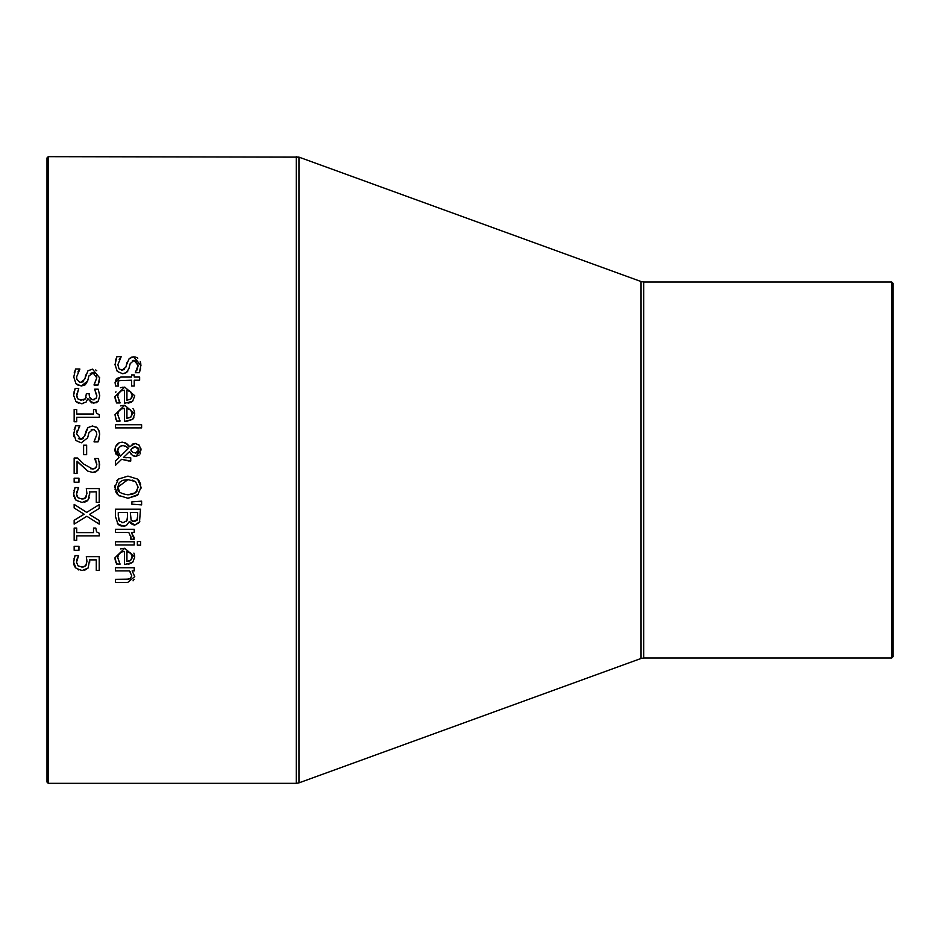 <?xml version="1.0" encoding="UTF-8"?>
<svg xmlns="http://www.w3.org/2000/svg" width="940" height="940" viewBox="0 0 940 940"><rect width="100%" height="100%" fill="white"/><g stroke="black" fill="none" stroke-linecap="round" stroke-linejoin="round"><path stroke-width="1.41" d="M83.66 566.973L85.752 565.704L86.915 561.603L86.304 556.644L99.217 556.644L99.217 570.404L96.279 570.404L96.279 559.876L89.594 559.876L88.172 567.96L84.623 570.274M89.735 562.155L89.606 559.993M86.915 561.603L86.739 559.159M82.038 567.126L85.752 565.704L86.574 564.212M73.931 559.065L75.047 555.611L78.596 555.611L76.528 562.238L78.055 565.845L82.133 567.126M77.256 558.56L76.716 560.381M78.596 555.857L77.726 557.42M75.047 567.114L74.272 565.657M74.06 565.081L73.72 563.624M78.796 569.969L78.149 569.711M88.172 567.96L82.121 570.545L76.081 568.324L73.626 562.167L75.047 555.611M76.528 562.238L78.055 565.845M115.679 392.427L115.937 391.804M120.414 387.762L123.093 387.163M119.392 401.862L120.038 402.966L116.584 402.966L114.997 396.551L124.726 387.08L134.761 395.775L132.669 401.215L124.503 403.307L124.503 390.288L121.19 390.864L118.252 393.766M134.761 395.775L132.669 401.215M131.435 402.144L128.122 403.201M116.584 402.966L115.291 399.218M115.138 398.454L114.997 396.974M124.503 390.288L121.307 390.817L118.334 393.555L117.758 396.504L119.356 401.803M117.758 396.504L120.038 402.778M130.695 399.147L132.164 395.587L130.684 391.839L126.924 390.288L126.924 400.228L130.695 399.147L126.924 400.228M131.365 398.466L131.835 397.62M132.07 396.739L132.129 394.87M131.212 392.438L130.19 391.428M130.155 391.393L129.52 390.993M124.961 373.321L122.576 373.697L117.253 371.418L114.986 364.45M127.793 371.112L126.724 372.322M137.029 361.818L134.114 360.314L132.481 360.596M138.016 366.306L137.745 363.287M136.723 370.489L137.769 367.857M131.189 357.259L133.762 356.836L140.941 365.554M140.624 368.738L139.308 372.722L135.337 372.722L138.051 365.484L134.114 360.314L130.214 363.58L128.898 368.715L126.266 372.675L122.576 373.697L117.253 371.418M126.442 364.978L129.238 358.457L133.762 356.836L135.536 357.059M136.465 357.376L137.804 358.187M140.295 361.571L140.894 364.238M121.636 370.207L124.527 369.444M115.467 360.537L116.924 356.648L121.107 356.648L119.204 359.585M140.941 365.261L139.308 372.722M121.107 356.895L117.864 364.638L119.004 368.809L122.047 370.219L125.89 367.129L127.017 362.605M114.974 364.873L116.924 356.648M120.496 405.869L124.726 405.222L134.761 413.917L132.669 419.358L124.503 421.449L124.503 408.43L121.366 408.923M115.843 419.228L114.997 414.681L124.726 405.222M133.01 408.642L134.103 410.439M134.114 410.486L134.761 413.917M133.903 417.795L132.669 419.358L126.23 421.449M124.503 408.43L121.342 408.935L118.393 411.591L117.758 414.646L120.038 421.108L116.584 421.108L114.997 414.681M117.758 414.646L120.038 420.92M121.107 409.029L119.521 410.063M126.924 418.359L130.695 417.289L132.164 413.729L130.684 409.969L126.924 408.43L126.924 418.359L131.13 416.89M132.082 414.857L131.788 411.591M118.099 381.616L118.428 386.046L115.585 386.046L115.056 382.533L120.802 377.058M120.99 377.046L131.612 377.046L131.612 374.919L134.232 374.919L134.232 377.046L139.637 377.046L139.637 380.218L134.232 380.218L134.232 386.046L131.612 386.046L131.612 380.218L119.004 380.665L117.817 383.32L118.428 385.858M115.056 382.533L116.442 378.585L121.19 377.046M115.42 427.888L115.42 424.727L141.611 424.727L141.611 427.888L115.42 427.888M130.848 453.95L129.579 451.553L123.492 457.463L130.742 457.792L130.742 461.082L121.624 459.319L115.42 465.324L115.42 461.023L119.016 457.592L114.927 449.156M124.938 457.651L126.489 457.745M134.103 456.182L132.411 455.418L129.579 451.553M140.495 453.033L140.06 453.903M139.096 455.101L135.818 456.394L132.411 455.418M132.011 444.268L135.207 443.41L139.437 445.384M140.835 448.286L141.024 450.048L135.818 456.394M128.451 445.125L129.626 446.782L135.207 443.41L139.214 445.137L141.024 450.048M124.879 442.552L129.626 446.782M115.502 446.641L117.512 443.809M117.571 443.762L119.345 442.693M116.278 454.76L114.927 450.777M118.71 454.408L120.508 456.123L128.428 448.392L127.793 447.569M119.063 447.17L117.641 450.883L120.508 456.123L128.428 448.392L125.455 446.042M128.428 448.392L126.677 446.641L123.128 445.619L120.731 446.054L118.04 448.674L117.77 452.246M123.128 445.619L120.908 445.995M138.521 448.31L135.372 446.7L133.092 447.346L130.778 449.966L132.81 452.493L136.84 452.892M137.31 452.692L138.909 449.931L135.372 446.7L131.6 448.791M135.489 453.103L138.909 449.931L138.673 448.639M130.778 449.966L132.81 452.493M129.121 461.082L121.624 459.319M114.892 449.966L115.514 446.606L119.333 442.693L122.306 442.153L126.924 443.633M115.42 461.023L119.016 457.592M138.509 494.381L127.958 498.271L118.311 495.274L114.892 487.19L114.986 485.639M114.892 487.19L118.311 479.106L127.958 476.11L137.628 479.118L141.024 487.19L137.628 495.274L127.958 498.271M119.192 495.956L118.311 495.274M117.171 494.099L115.726 491.679M115.174 489.869L115.021 489.047M116.842 480.704L117.723 479.659M141.024 487.19L140.977 488.306M137.628 479.118L138.356 479.835M139.014 480.622L140.695 484.3M132.34 494.264L135.536 492.748L138.133 487.202L135.536 481.644L127.958 479.588L117.782 487.202C116.842 491.162 120.238 493.7 127.958 494.804L135.536 492.748L137.181 490.927M138.133 487.202L135.536 481.644L132.07 480.046M127.958 494.804L132.258 494.287M127.958 479.588L123.011 480.281M122.341 480.54L119.697 482.291M119.169 482.902L117.782 487.202L119.744 492.161M125.619 525.801L123.951 526.165M139.825 521.7L134.843 525.025L132.834 524.685M132.752 524.649L130.719 523.31M130.613 523.192L129.356 521.512L126.501 525.389L121.319 526.024M120.943 525.918L118.734 524.837M118.005 524.215L115.42 516.401L115.42 509.21L140.495 509.21L139.472 522.428L134.843 525.025L129.485 521.512M126.195 521.688L127.194 519.938M127.511 517.729L127.523 516.824M127.535 516.389L127.535 512.535L118.264 512.535L118.275 516.095M118.922 520.208L119.791 521.489M121.894 522.64L122.67 522.722M118.393 518.116L118.628 519.409M133.374 521.489L137.322 519.514M137.487 518.868L137.651 512.535L130.319 512.535L131.142 520.149L134.373 521.559L136.993 520.278L137.651 515.731M131.494 520.607L132.599 521.312M137.651 512.535L130.319 512.535M118.264 515.238L119.321 520.924L122.975 522.734L126.877 520.701L127.535 516.319M127.535 512.535L118.264 512.535M123.128 526.212L117.453 523.604M141.611 504.897L131.858 504.169L131.858 501.889L141.611 501.161L141.611 504.897L131.858 504.169M134.232 541.769L134.232 544.942L115.42 544.942L115.42 541.769L134.232 541.769M130.848 539.09L130.989 537.375L128.768 532.439L115.42 532.439L115.42 529.279L134.232 529.279L134.232 532.439L131.435 532.439L134.138 539.243L130.848 539.243L130.848 536.094M134.173 537.163L134.138 539.243M131.435 532.439L134.232 537.974M116.031 562.778L115.303 560.463M115.127 559.641L114.997 557.749L124.726 548.29L134.761 556.985L132.669 562.426L128.181 564.399M132.669 562.426L124.503 564.517L124.503 551.498L121.319 552.015L118.405 554.635L117.758 557.714L120.038 564.176L116.466 563.894M124.503 551.498L121.19 552.062L118.205 555.07M133.915 553.108L134.714 556.022M120.555 548.925L124.726 548.29M129.908 560.839L131.858 558.771M132.07 557.984L132.141 556.139M131.212 553.648L126.924 551.498L126.924 561.427L129.121 561.133M126.924 561.427L130.695 560.357L132.164 556.797L130.684 553.037M117.758 557.714L120.038 563.988M116.584 564.176L114.997 557.749M137.358 545.165L137.358 541.569L140.659 541.569L140.659 545.165L137.358 545.165M134.185 579.322L133.045 580.838M130.46 572.19L129.485 570.897L115.42 570.897L115.42 567.725L134.232 567.725L134.232 570.897L132.141 570.897L134.761 576.608L127.629 582.495L115.42 582.495L115.42 579.322L128.992 579.146M126.148 579.322L130.355 578.723L131.753 575.774L129.485 570.897M130.355 578.723L131.753 575.774M78.561 385.482L75.975 383.743L73.708 376.834M74.178 372.91L75.658 368.974L79.841 368.974L77.914 371.923M73.708 377.198L75.658 368.974M79.841 369.22L76.587 376.952L76.927 379.537L79.747 382.427L83.225 381.781M80.358 382.521L84.612 379.454L87.96 370.783L92.496 369.15L99.663 377.868M85.176 377.293L85.752 374.919M87.96 370.783L92.496 369.15M95.715 369.961L96.75 370.689M93.718 372.722L88.936 375.894L87.62 381.041L81.298 386.011L75.975 383.743M87.62 381.041L85.235 384.812L81.298 386.011M99.346 381.123L98.042 385.036L94.059 385.036L96.785 377.81L92.837 372.628L90.311 373.474M94.059 384.801L96.785 377.81L96.479 375.624M95.093 373.415L94.364 372.945M99.663 377.586L98.042 385.036M83.519 400.111L85.469 398.807L86.362 393.613L89.147 393.613L89.512 397.091L92.32 399.723L96.068 398.513L96.679 397.079M96.796 396.281L94.646 389.184L98.207 389.184L99.746 395.728L98.324 401.004L96.385 402.673M93.354 399.829L94.435 399.688M89.147 394.73L89.735 397.608M89.805 397.761L91.004 399.171M80.288 400.17L85.469 398.807L86.139 397.268M73.966 392.121L75.165 388.49L78.725 388.49L76.645 396.375M76.657 396.457L77.926 398.936L81.827 400.311M78.49 403.154L75.94 401.509L73.626 395.34L73.755 393.331M83.519 403.519L81.592 403.73L75.94 401.509L73.626 395.34L75.165 388.49M96.362 402.684L91.603 402.849L87.843 398.607L86.221 401.979L81.592 403.73M98.324 401.004L93.694 403.237L88.325 399.418M78.725 388.737L76.528 395.141L77.926 398.936M96.068 398.513L96.844 395.458L94.646 389.383M87.843 398.607L86.221 401.979M98.207 389.184L99.746 395.728M95.81 409.476L96.538 413.271L99.299 414.657L99.299 417.254L76.716 417.254L76.716 421.707L74.154 421.707L74.154 409.476L76.716 409.476L76.716 414.023L93.507 414.023L93.507 409.476L95.81 409.476L96.033 411.908M73.966 436.748L73.814 435.808M88.348 435.055L87.62 437.852L81.298 442.834L75.975 440.555L73.708 433.657M78.408 438.604L80.769 439.356L84.612 436.266L87.96 427.594L92.496 425.973L97.02 427.735L98.747 430.073L99.663 434.397L98.042 441.859L94.059 441.859L96.785 434.621L96.327 432.012L94.258 429.721L91.215 429.733M99.229 438.487L98.665 440.39M96.044 426.971L96.973 427.7M99.1 430.896L99.628 433.434M84.612 436.266L85.258 433.74M74.178 429.709L75.658 425.785L79.841 425.785L76.587 433.775L80.769 439.356L83.261 438.581M79.841 426.031L78.666 427.488M77.08 430.755L76.892 431.401M94.059 441.612L96.785 434.621M92.837 429.439L88.936 432.717L87.62 437.852L81.298 442.834L75.975 440.555M85.752 431.742L87.96 427.594L92.496 425.973M73.708 434.01L75.658 425.785M83.601 454.69L83.601 445.207L86.644 445.207L86.644 454.69L83.601 454.69M97.889 470.47L92.86 472.444L87.843 471.152L78.525 462.738M90.616 468.755L93.871 468.919L95.833 467.791L96.844 464.724L94.67 458.555L98.242 458.555L98.677 459.601M99.252 461.481L99.17 468.414L95.88 471.88L92.86 472.444M96.056 461.176L95.363 459.801M96.844 464.724L96.62 462.927M87.843 471.152L77.056 461.176L77.056 473.478L74.154 473.478L74.154 458.027L77.703 458.027L83.742 464.078L92.684 469.037L95.833 467.791L96.585 466.463M78.255 458.603L80.723 461.176M98.242 458.555L99.746 464.971M74.154 482.22L74.154 478.202L78.948 478.202L78.948 482.22L74.154 482.22M87.279 500.844L84.659 502.207M89.382 497.46L88.172 499.892L82.121 502.465L76.081 500.256L74.377 497.848M85.211 498.165L86.915 493.535L86.304 488.577L99.217 488.577L99.217 502.324L96.279 502.324L96.279 491.808L89.606 491.926M89.7 492.995L88.172 499.892M82.038 499.058L85.752 497.636L86.574 496.132M83.672 498.905L84.294 498.705M74.025 490.539L75.047 487.543L78.596 487.543L76.528 494.158L77.15 496.673M77.033 491.162L76.704 492.36M78.596 487.789L77.95 488.906M73.861 496.308L73.696 495.392M86.915 493.535L86.304 488.577M89.594 491.808L89.735 494.076M76.528 494.158L78.055 497.777L82.133 499.058M76.081 500.256L73.626 494.099L75.047 487.543M74.154 524.12L74.154 520.302L84.142 514.215L74.154 508L74.154 504.404L86.703 512.382L99.217 504.639L99.217 508.458L89.406 514.438L99.217 520.525L99.217 524.12L86.868 516.283L74.154 524.12L86.868 516.283L99.217 524.12M84.142 514.215L74.154 508M99.217 508.458L89.406 514.438M95.81 528.069L96.538 531.864L99.299 533.25L99.299 535.847L76.716 535.847L76.716 540.288L74.154 540.288L74.154 528.069L76.716 528.069L76.716 532.616L93.507 532.616L93.507 528.069L95.81 528.069L96.538 531.864M74.154 550.288L74.154 546.269L78.948 546.269L78.948 550.288L74.154 550.288M48.257 156.663L48.257 783.337L47 782.08L47 157.92L48.257 156.663L298.955 157.133L641.045 281.53L641.045 658.47L643.7 658L643.7 282L891.743 282L893 283.257L893 656.743L891.743 658L891.743 282M643.7 282L641.045 281.53M296.3 156.663L296.3 783.337L298.955 782.867L298.955 157.133M48.257 783.337L296.3 783.337M643.7 658L891.743 658M641.045 658.47L298.955 782.867"/></g></svg>
